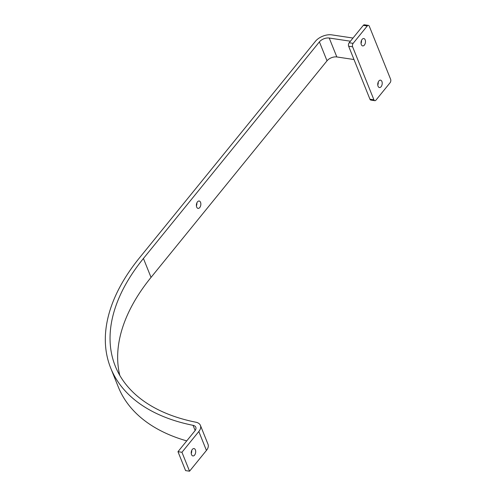 <?xml version="1.0" encoding="UTF-8"?>
<svg xmlns="http://www.w3.org/2000/svg" width="496" height="496" viewBox="0 0 496 496"><rect width="100%" height="100%" fill="white"/><g stroke="black" fill="none" stroke-linecap="round" stroke-linejoin="round"><path stroke-width="0.74" d="M200.539 202.325A3.726 2.195 98.5 0 0 199.169 201.01A3.726 2.195 98.5 0 0 196.825 202.982A3.726 2.195 98.5 0 0 196.689 207.068A3.726 2.195 98.5 0 0 198.059 208.382A3.726 2.195 98.5 0 0 200.409 206.41A3.726 2.195 98.5 0 0 200.539 202.325M191.53 454.621A3.726 2.195 -81.5 0 1 191.667 450.542A3.726 2.195 -81.5 0 1 194.01 448.57A3.726 2.195 -81.5 0 1 195.387 449.878A3.726 2.195 -81.5 0 1 195.25 453.964A3.726 2.195 -81.5 0 1 192.907 455.936A3.726 2.195 -81.5 0 1 191.53 454.621M119.796 375.404A218.569 124.75 158.1 0 1 151.038 277.394L327.019 60.803A7.452 4.253 158.1 0 1 336.827 56.953L353.995 59.532M186.744 440.894A223.535 127.584 158.1 0 1 118.315 386.992L110.707 368.069A223.535 127.584 158.1 0 1 139.457 257.877L315.444 41.286A12.419 7.087 158.1 0 1 331.793 34.869L352.991 38.049M177.977 451.682L181.951 452.278L189.553 471.2L185.585 470.605L177.977 451.682L194.847 430.919A7.452 4.253 -21.9 0 0 195.808 427.242A7.452 4.253 -21.9 0 0 193.062 425.332A223.535 127.584 158.1 0 1 110.707 368.069M181.951 452.278L198.822 431.514A12.419 7.087 -21.9 0 0 200.415 425.388A12.419 7.087 -21.9 0 0 195.839 422.208A218.569 124.75 158.1 0 1 115.314 366.215A218.569 124.75 158.1 0 1 143.431 258.472L319.412 41.881A7.452 4.253 158.1 0 1 329.22 38.031L350.424 41.211M189.553 471.2L206.429 450.436A12.419 7.087 -21.9 0 0 208.022 444.311L200.415 425.388M191.698 450.467A3.726 2.195 -81.5 0 1 191.251 453.443M196.856 202.907A3.726 2.195 -81.5 0 1 196.404 205.89M381.126 86.695A3.726 2.195 -81.5 0 1 379.428 87.538A3.726 2.195 -81.5 0 1 377.766 84.959A3.726 2.195 -81.5 0 1 378.845 81.015A3.726 2.195 -81.5 0 1 380.537 80.172A3.726 2.195 -81.5 0 1 382.199 82.745A3.726 2.195 -81.5 0 1 381.126 86.695M364.386 45.062A3.726 2.195 -81.5 0 1 362.694 45.911A3.726 2.195 -81.5 0 1 361.032 43.332A3.726 2.195 -81.5 0 1 362.105 39.389A3.726 2.195 -81.5 0 1 363.804 38.539A3.726 2.195 -81.5 0 1 365.465 41.118A3.726 2.195 -81.5 0 1 364.386 45.062M368.398 25.395A2.486 1.463 98.5 0 1 369.315 26.269L390.612 79.255A2.486 1.463 98.5 0 1 390.092 82.727L375.962 100.118A2.486 1.463 98.5 0 1 374.833 100.682A2.486 1.463 98.5 0 1 373.916 99.808L352.619 46.822L348.645 46.227A2.486 1.463 -81.5 0 1 349.172 42.755L363.301 25.364A2.486 1.463 -81.5 0 1 364.43 24.8L368.398 25.395A2.486 1.463 98.5 0 0 367.269 25.959L363.301 25.364M374.833 100.682L370.859 100.087A2.486 1.463 -81.5 0 1 369.948 99.212L348.645 46.227M349.172 42.755L353.14 43.35L367.269 25.959M378.225 82.069A3.726 2.195 -81.5 0 1 377.772 85.045M361.485 40.436A3.726 2.195 -81.5 0 1 361.038 43.412M353.14 43.35A2.486 1.463 98.5 0 0 352.619 46.822M361.138 43.177L361.007 42.861M336.827 56.953L329.22 38.031M327.019 60.803L319.412 41.881M151.038 277.394L143.431 258.472M206.429 450.436L198.822 431.514M195.151 430.522L193.062 425.332M369.948 99.212L373.916 99.808"/></g></svg>
